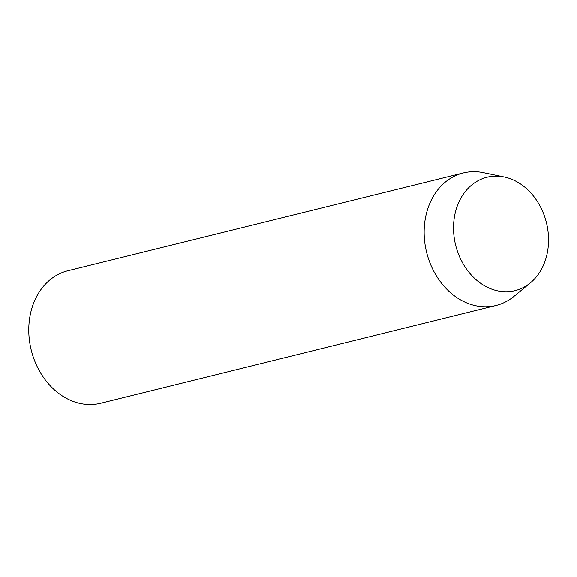 <?xml version="1.0" encoding="UTF-8"?>
<svg xmlns="http://www.w3.org/2000/svg" width="577" height="577" viewBox="0 0 577 577"><rect width="100%" height="100%" fill="white"/><g stroke="black" fill="none" stroke-linecap="round" stroke-linejoin="round"><path stroke-width="0.87" d="M463.288 172.977L67.906 270.75A68.245 54.649 76.1 0 0 31.742 308.673A68.245 54.649 76.1 0 0 44.458 378.764A68.245 54.649 76.1 0 0 100.672 403.251L496.047 305.478A68.245 54.649 -103.9 0 1 439.84 280.999A68.245 54.649 -103.9 0 1 427.124 210.901A68.245 54.649 -103.9 0 1 463.288 172.977A68.245 54.649 -103.9 0 1 483.375 172.674L504.211 176.995A58.4 46.759 -103.9 0 1 546.001 258.186A58.4 46.759 -103.9 0 1 530.386 282.86A58.4 46.759 -103.9 0 1 473.551 277.357A58.4 46.759 -103.9 0 1 456.075 209.703A58.4 46.759 -103.9 0 1 504.211 176.995M530.386 282.86L513.963 296.39A68.245 54.649 -103.9 0 1 496.047 305.478"/></g></svg>
